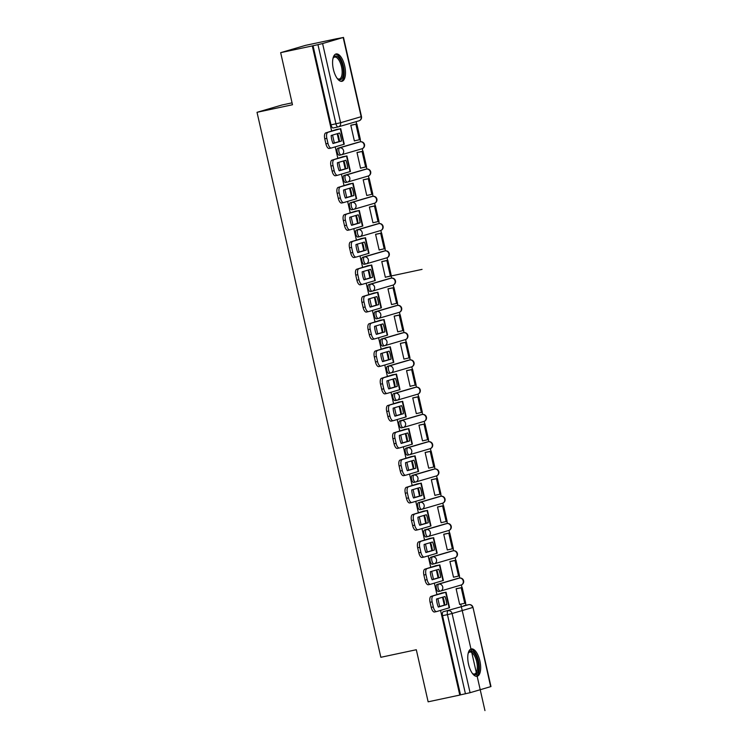 <?xml version="1.0" encoding="UTF-8"?>
<svg xmlns="http://www.w3.org/2000/svg" width="748" height="748" viewBox="0 0 748 748"><rect width="100%" height="100%" fill="white"/><g stroke="black" fill="none" stroke-linecap="round" stroke-linejoin="round"><path stroke-width="1.12" d="M457.664 578.438A3.59 1.515 78 0 0 457.617 578.447A3.59 1.515 78 0 0 457.57 578.456L436.991 584.497A3.59 1.515 78 0 0 436.327 588.414A3.59 1.515 78 0 0 438.534 591.5A3.59 1.515 78 0 0 438.58 591.481L440.235 591.135M451.465 551.173A3.59 1.515 78 0 0 451.418 551.183A3.59 1.515 78 0 0 451.371 551.192L430.792 557.223A3.59 1.515 78 0 0 430.137 561.15A3.59 1.515 78 0 0 432.335 564.226A3.59 1.515 78 0 0 432.381 564.216L434.036 563.861M445.275 523.909A3.59 1.515 78 0 0 445.228 523.918A3.59 1.515 78 0 0 445.182 523.927L424.602 529.958A3.59 1.515 78 0 0 423.938 533.885A3.59 1.515 78 0 0 426.145 536.961A3.59 1.515 78 0 0 426.192 536.952L427.847 536.596M439.076 496.644A3.59 1.515 78 0 0 439.029 496.644A3.59 1.515 78 0 0 438.983 496.663L418.403 502.693A3.59 1.515 78 0 0 417.739 506.611A3.59 1.515 78 0 0 419.946 509.697A3.59 1.515 78 0 0 419.993 509.687L421.648 509.332M432.886 469.37A3.59 1.515 78 0 0 432.84 469.379A3.59 1.515 78 0 0 432.793 469.398L412.213 475.429A3.59 1.515 78 0 0 411.55 479.346A3.59 1.515 78 0 0 413.747 482.432A3.59 1.515 78 0 0 413.794 482.413L415.449 482.067M426.687 442.105A3.59 1.515 78 0 0 426.641 442.115A3.59 1.515 78 0 0 426.594 442.124L406.014 448.155A3.59 1.515 78 0 0 405.351 452.082A3.59 1.515 78 0 0 407.557 455.158A3.59 1.515 78 0 0 407.604 455.149L409.259 454.793M420.498 414.841A3.59 1.515 78 0 0 420.451 414.85A3.59 1.515 78 0 0 420.404 414.86L399.815 420.89A3.59 1.515 78 0 0 399.161 424.817A3.59 1.515 78 0 0 401.358 427.893A3.59 1.515 78 0 0 401.405 427.884L403.06 427.529M414.299 387.576A3.59 1.515 78 0 0 414.252 387.586A3.59 1.515 78 0 0 414.205 387.595L393.626 393.626A3.59 1.515 78 0 0 392.962 397.543A3.59 1.515 78 0 0 395.168 400.629A3.59 1.515 78 0 0 395.215 400.619L396.87 400.264M408.099 360.312A3.59 1.515 78 0 0 408.053 360.312A3.59 1.515 78 0 0 408.006 360.33L387.427 366.361A3.59 1.515 78 0 0 386.772 370.279A3.59 1.515 78 0 0 388.969 373.364A3.59 1.515 78 0 0 389.016 373.355L390.671 373M401.91 333.038A3.59 1.515 78 0 0 401.863 333.047A3.59 1.515 78 0 0 401.816 333.056L381.237 339.096A3.59 1.515 78 0 0 380.573 343.014A3.59 1.515 78 0 0 382.78 346.1A3.59 1.515 78 0 0 382.826 346.081L384.481 345.735M395.711 305.773A3.59 1.515 78 0 0 395.664 305.782A3.59 1.515 78 0 0 395.617 305.792L375.038 311.822A3.59 1.515 78 0 0 374.383 315.75A3.59 1.515 78 0 0 376.581 318.826A3.59 1.515 78 0 0 376.627 318.816L378.282 318.461M389.521 278.508A3.59 1.515 78 0 0 389.474 278.518A3.59 1.515 78 0 0 389.428 278.527L368.848 284.558A3.59 1.515 78 0 0 368.184 288.485A3.59 1.515 78 0 0 370.391 291.561A3.59 1.515 78 0 0 370.438 291.552L372.093 291.196M383.322 251.244A3.59 1.515 78 0 0 383.275 251.253A3.59 1.515 78 0 0 383.228 251.263L362.649 257.293A3.59 1.515 78 0 0 361.995 261.211A3.59 1.515 78 0 0 364.192 264.296A3.59 1.515 78 0 0 364.239 264.287L365.894 263.932M377.132 223.97A3.59 1.515 78 0 0 377.086 223.979A3.59 1.515 78 0 0 377.039 223.998L356.459 230.029A3.59 1.515 78 0 0 355.796 233.946A3.59 1.515 78 0 0 358.002 237.032A3.59 1.515 78 0 0 358.04 237.013L359.704 236.667M370.933 196.705A3.59 1.515 78 0 0 370.886 196.715A3.59 1.515 78 0 0 370.84 196.724L350.26 202.764A3.59 1.515 78 0 0 349.596 206.682A3.59 1.515 78 0 0 351.803 209.767A3.59 1.515 78 0 0 351.85 209.749L353.505 209.403M364.744 169.441A3.59 1.515 78 0 0 364.697 169.45A3.59 1.515 78 0 0 364.65 169.459L344.071 175.49A3.59 1.515 78 0 0 343.407 179.417A3.59 1.515 78 0 0 345.604 182.493A3.59 1.515 78 0 0 345.651 182.484L347.306 182.129M358.544 142.176A3.59 1.515 78 0 0 358.498 142.185A3.59 1.515 78 0 0 358.451 142.195L337.872 148.226A3.59 1.515 78 0 0 337.208 152.153A3.59 1.515 78 0 0 339.414 155.229A3.59 1.515 78 0 0 339.461 155.219L341.116 154.864M344.706 65.964A13.988 5.9 78 0 0 336.123 53.95A13.988 5.9 78 0 0 333.365 69.284A13.988 5.9 78 0 0 341.958 81.308A13.988 5.9 78 0 0 344.706 65.964M479.879 660.933A13.988 5.9 78 0 0 471.296 648.918A13.988 5.9 78 0 0 468.538 664.261A13.988 5.9 78 0 0 477.131 676.276A13.988 5.9 78 0 0 479.879 660.933M465.985 605.254L465.49 603.094M461.955 587.526L461.366 584.945M459.796 578.008L459.3 575.829M455.756 560.261L455.177 557.671M453.597 550.743L453.101 548.565M449.567 532.997L448.978 530.407M447.407 523.478L446.911 521.3M443.368 505.723L442.788 503.142M441.208 496.214L440.712 494.026M437.178 478.458L436.589 475.878M435.018 468.94L434.523 466.761M430.979 451.194L430.39 448.613M428.819 441.675L428.324 439.497M424.789 423.929L424.2 421.339M422.629 414.411L422.134 412.232M418.59 396.664L418.001 394.074M416.43 387.146L415.935 384.968M412.4 369.39L411.811 366.81M410.231 359.882L409.736 357.694M406.201 342.126L405.612 339.545M404.042 332.608L403.546 330.429M400.012 314.861L399.423 312.271M397.843 305.343L397.347 303.164M393.813 287.597L393.224 285.007M391.653 278.078L391.157 275.9M387.614 260.323L387.034 257.742M385.454 250.814L384.958 248.635M381.424 233.058L380.835 230.478M379.264 223.549L378.769 221.361M375.225 205.793L374.645 203.213M373.065 196.275L372.569 194.097M369.035 178.529L368.446 175.939M366.875 169.011L366.38 166.832M362.836 151.264L362.247 148.674M360.676 141.746L360.181 139.567M356.646 123.99L356.113 121.653M337.255 38.662L343.173 37.512L322.594 43.552L340.583 122.728L361.162 116.697L343.173 37.512M292.057 102.85L281.968 105.001L257.022 112.312L292.487 104.748L280.659 52.659L312.299 45.918L331.673 131.162M280.659 52.659L305.595 45.348L337.245 38.606M490.66 686.673L472.988 607.376L490.978 686.552L470.081 692.704L460.516 694.855L442.526 615.679A3.59 1.515 -102 0 1 443.181 611.761L468.697 604.674A3.59 1.515 -102 0 1 468.744 604.665A3.59 1.515 -102 0 1 468.809 604.655M257.022 112.312L380.844 657.296L416.309 649.731L428.137 701.82L459.786 695.07L440.553 610.405M332.561 135.079L334.347 142.962M335.235 146.879L337.862 158.436M338.751 162.344L340.546 170.226M341.434 174.144L344.061 185.7M344.95 189.609L346.735 197.5M347.624 201.408L350.251 212.965M351.139 216.873L352.934 224.765M353.823 228.673L356.45 240.23M357.338 244.147L359.124 252.029M360.012 255.938L362.64 267.494M363.528 271.412L365.323 279.294M366.211 283.212L368.839 294.768M369.727 298.676L371.513 306.558M372.411 310.476L375.029 322.033M375.917 325.941L377.712 333.832M378.6 337.741L381.228 349.297M382.116 353.215L383.911 361.097M384.799 365.005L387.417 376.562M388.315 380.48L390.101 388.362M390.989 392.279L393.616 403.827M394.505 407.744L396.3 415.626M397.188 419.544L399.815 431.1M400.704 435.009L402.489 442.891M403.378 446.808L406.005 458.365M406.893 462.273L408.689 470.165M409.577 474.073L412.204 485.63M413.092 489.547L414.878 497.429M415.766 501.338L418.394 512.894M419.282 516.812L421.077 524.694M421.966 528.612L424.593 540.168M425.481 544.077L427.267 551.959M428.155 555.876L430.783 567.433M431.671 571.341L433.466 579.233M434.354 583.141L436.982 594.697M437.87 598.606L439.665 606.497M460.516 694.855L459.786 695.07M313.029 45.703L331.018 124.879L340.583 122.728A3.59 3.254 73.7 0 1 338.199 126.898A3.59 1.515 -102 0 1 338.152 126.908A3.59 1.515 -102 0 1 335.946 123.831L317.956 44.656L312.299 45.918M317.956 44.656L322.594 43.552M351.906 125L350.803 125.234L354.374 140.97L355.459 140.643L354.356 140.886M358.105 152.274L356.992 152.499L360.564 168.235L361.658 167.917L360.545 168.15M364.295 179.539L363.191 179.772L366.763 195.499L371.821 194.321L368.287 178.763L369.231 178.482L363.191 179.772M349.755 183.812L348.708 184.335M370.494 206.803L369.381 207.037L372.953 222.764L378.011 221.586L374.477 206.027L375.421 205.756L369.381 207.037M355.954 211.076L354.907 211.6M376.693 234.068L375.58 234.302L379.152 250.028L380.246 249.71L379.133 249.954M362.144 238.341L361.097 238.864M382.883 261.333L381.77 261.566L385.342 277.302L386.436 276.966M368.343 265.615L367.296 266.129M422.059 269.383L386.436 276.984M389.082 288.606L387.969 288.831L391.541 304.567L396.599 303.389L393.065 287.83L394.009 287.55L387.969 288.84M374.533 292.879L373.495 293.403M395.271 315.871L394.159 316.105L397.74 331.832L402.789 330.653L399.254 315.095L400.199 314.815L394.159 316.105M380.732 320.144L379.685 320.668M401.47 343.136L400.358 343.369L403.929 359.096L408.988 357.918L405.453 342.36L406.398 342.088L400.358 343.369M386.922 347.409L385.884 347.932M407.66 370.4L406.547 370.634L410.128 386.37L411.213 386.043L410.11 386.286M393.121 374.673L392.074 375.197M413.859 397.665L412.746 397.899L416.318 413.635L421.376 412.447L417.842 396.898L418.786 396.618L412.746 397.908M399.32 401.947L398.273 402.471M420.049 424.939L418.945 425.173L422.517 440.899L427.566 439.721L424.032 424.163L424.986 423.882L418.945 425.173M405.51 429.212L404.462 429.735M426.248 452.203L425.135 452.437L428.707 468.164L433.765 466.986L430.231 451.427L431.175 451.156L425.135 452.437M411.709 456.476L410.661 457M432.438 479.468L431.334 479.702L434.906 495.428L436 495.111L434.887 495.354M417.898 483.741L416.851 484.265M438.637 506.733L437.524 506.966L441.096 522.702L446.154 521.515L442.62 505.966L443.564 505.685L437.524 506.976M424.097 511.006L423.05 511.529M444.836 534.007L443.723 534.231L447.295 549.967L452.353 548.789L448.819 533.231L449.763 532.95L443.723 534.24M430.287 538.28L429.249 538.803M451.025 561.271L449.913 561.505L453.494 577.232L458.543 576.054L455.008 560.495L455.953 560.215L449.913 561.505M436.486 565.544L435.439 566.068M457.196 588.452L456.112 588.77L459.683 604.496L460.777 604.178L459.665 604.412M337.367 129.273L336.32 129.797M442.526 597.25L444.312 605.132M337.208 133.714L339.003 141.596M343.407 160.979L345.202 168.861M349.596 188.244L351.392 196.135M355.796 215.518L357.591 223.4M361.995 242.782L363.78 250.664M368.184 270.047L369.98 277.929M374.383 297.311L376.169 305.203M380.573 324.576L382.368 332.467M386.772 351.85L388.558 359.732M392.962 379.114L394.757 386.997M399.161 406.379L400.947 414.261M405.351 433.644L407.146 441.535M411.55 460.908L413.345 468.8M417.739 488.182L419.535 496.064M423.938 515.447L425.734 523.329M430.137 542.711L431.923 550.593M436.327 569.976L438.122 577.867M484.956 710.6L460.777 604.178M331.018 124.879A3.59 1.515 78 0 0 333.215 127.964A3.59 1.515 78 0 0 333.262 127.955L338.105 126.917M340.864 136.931A11.117 4.684 78 0 0 339.629 133.004L331.177 135.482A11.117 4.684 -102 0 0 333.01 143.523L341.453 141.045A11.117 4.684 78 0 0 340.864 136.931M332.944 143.373L339.386 141.484A11.117 4.684 78 0 0 338.797 137.37A11.117 4.684 78 0 0 337.619 133.593M336.273 129.582L325.754 132.901L340.331 128.787L336.254 129.516M354.346 140.867L360.377 139.511L356.843 123.953L350.803 125.243M359.423 139.782L355.889 124.233L356.843 123.953M350.812 125.309L355.889 124.233M331.214 148.039L329.288 148.45A5.376 2.272 -102 0 1 329.223 148.469A5.376 2.272 -102 0 1 325.913 143.85L327.979 143.41A5.376 2.272 78 0 0 331.289 148.029A5.376 2.272 78 0 0 331.355 148.011L344.258 144.205L340.723 128.647M327.82 132.461A5.376 2.272 78 0 0 326.829 138.343L324.763 138.782A5.376 2.272 -102 0 1 325.754 132.901M327.979 143.41L326.829 138.343M325.913 143.85L324.763 138.782M339.386 141.484L341.453 141.045M332.982 58.428A12.108 5.105 -102 0 1 333.206 57.914A12.108 5.105 -102 0 1 337.9 56.96A12.108 5.105 -102 0 1 343.36 72.5A12.108 5.105 -102 0 1 337.675 78.867A12.108 5.105 -102 0 1 337.629 78.83A12.108 5.105 -102 0 1 337.255 78.493A11.211 4.722 78 0 0 339.302 79.026A11.211 4.722 78 0 0 342.023 69.779A11.211 4.722 78 0 0 337.096 57.942A11.211 4.722 78 0 0 334.637 57.1A11.211 4.722 78 0 0 332.991 58.4M341.125 81.345A13.894 5.862 78 0 0 343.968 69.471A13.894 5.862 78 0 0 337.918 55.343A13.894 5.862 78 0 0 335.347 54.249M472.446 673.49A11.211 4.722 78 0 0 474.484 673.995A11.211 4.722 78 0 0 477.196 664.748A11.211 4.722 78 0 0 472.269 652.91A11.211 4.722 78 0 0 469.809 652.078A11.211 4.722 78 0 0 468.164 653.369A12.108 5.105 -102 0 1 468.388 652.882A12.108 5.105 -102 0 1 473.073 651.929A12.108 5.105 -102 0 1 478.533 667.478A12.108 5.105 -102 0 1 472.848 673.845A12.108 5.105 -102 0 1 472.811 673.808A12.108 5.105 -102 0 1 472.427 673.471M476.298 676.314A13.894 5.862 78 0 0 479.141 664.439A13.894 5.862 78 0 0 473.091 650.311A13.894 5.862 78 0 0 470.52 649.217M347.053 164.195A11.117 4.684 78 0 0 345.819 160.268L337.376 162.746A11.117 4.684 -102 0 0 339.199 170.787L347.652 168.309A11.117 4.684 78 0 0 347.053 164.195M339.143 170.638L345.576 168.749A11.117 4.684 78 0 0 344.987 164.635A11.117 4.684 78 0 0 343.818 160.857M342.472 156.856L331.953 160.166L346.53 156.061L342.453 156.781M360.545 168.132L366.567 166.776L363.032 151.218L356.992 152.508M365.622 167.056L362.088 151.498L363.032 151.218M357.011 152.583L362.088 151.498M337.413 175.312L335.487 175.724A5.376 2.272 -102 0 1 335.413 175.743A5.376 2.272 -102 0 1 332.112 171.114L334.178 170.675A5.376 2.272 78 0 0 337.479 175.294A5.376 2.272 78 0 0 337.554 175.275L350.457 171.47L346.922 155.911M334.019 159.726A5.376 2.272 78 0 0 333.028 165.607L330.962 166.047A5.376 2.272 -102 0 1 331.953 160.166M334.178 170.675L333.028 165.607M332.112 171.114L330.962 166.047M345.576 168.749L347.652 168.309M353.252 191.46A11.117 4.684 78 0 0 352.018 187.542L343.566 190.011A11.117 4.684 -102 0 0 345.398 198.052L353.841 195.583A11.117 4.684 78 0 0 353.252 191.46M345.333 197.911L351.775 196.023A11.117 4.684 78 0 0 351.186 191.909A11.117 4.684 78 0 0 350.008 188.131M348.661 184.12L338.143 187.43L352.719 183.325L348.643 184.045M371.821 194.321L372.766 194.041L369.231 178.482M363.201 179.847L368.287 178.763M343.603 202.577L341.677 202.989A5.376 2.272 -102 0 1 341.612 203.007A5.376 2.272 -102 0 1 338.302 198.379L340.377 197.94A5.376 2.272 78 0 0 343.678 202.568A5.376 2.272 78 0 0 343.743 202.549L356.646 198.734L353.112 183.176M340.209 186.991A5.376 2.272 78 0 0 339.218 192.872L337.152 193.311A5.376 2.272 -102 0 1 338.143 187.43M340.377 197.94L339.218 192.872M338.302 198.379L337.152 193.311M351.775 196.023L353.841 195.583M359.442 218.734A11.117 4.684 78 0 0 358.208 214.807L349.765 217.285A11.117 4.684 -102 0 0 351.588 225.326L360.04 222.848A11.117 4.684 78 0 0 359.442 218.734M351.532 225.176L357.974 223.287A11.117 4.684 78 0 0 357.376 219.173A11.117 4.684 78 0 0 356.207 215.396M354.861 211.385L344.342 214.695L358.918 210.59L354.842 211.31M378.011 221.586L378.956 221.305L375.421 205.756M369.4 207.112L374.477 206.027M349.802 229.842L347.876 230.253A5.376 2.272 -102 0 1 347.801 230.272A5.376 2.272 -102 0 1 344.501 225.653L346.567 225.204A5.376 2.272 78 0 0 349.868 229.832A5.376 2.272 78 0 0 349.942 229.814L362.845 225.999L359.311 210.44M346.408 214.255A5.376 2.272 78 0 0 345.417 220.136L343.351 220.585A5.376 2.272 -102 0 1 344.342 214.695M346.567 225.204L345.417 220.136M344.501 225.653L343.351 220.585M357.974 223.287L360.04 222.848M365.641 245.999A11.117 4.684 78 0 0 364.407 242.071L355.954 244.549A11.117 4.684 -102 0 0 357.787 252.59L366.23 250.113A11.117 4.684 78 0 0 365.641 245.999M357.722 252.441L364.164 250.552A11.117 4.684 78 0 0 363.575 246.438A11.117 4.684 78 0 0 362.397 242.661M361.05 238.649L350.531 241.969L365.108 237.855L361.041 238.584M379.133 249.935L385.155 248.579L381.62 233.021L375.58 234.311M384.21 248.85L380.676 233.292L381.62 233.021M375.599 234.376L380.676 233.292M355.992 257.106L354.066 257.518A5.376 2.272 -102 0 1 354 257.536A5.376 2.272 -102 0 1 350.7 252.918L352.766 252.478A5.376 2.272 78 0 0 356.067 257.097A5.376 2.272 78 0 0 356.132 257.078L369.045 253.263L365.51 237.714M352.598 241.52A5.376 2.272 78 0 0 351.607 247.41L349.54 247.85A5.376 2.272 -102 0 1 350.531 241.969M352.766 252.478L351.607 247.41M350.7 252.918L349.54 247.85M364.164 250.552L366.23 250.113M371.84 273.263A11.117 4.684 78 0 0 370.597 269.336L362.154 271.814A11.117 4.684 -102 0 0 363.977 279.855L372.429 277.377A11.117 4.684 78 0 0 371.84 273.263M363.921 279.705L370.363 277.817A11.117 4.684 78 0 0 369.764 273.703A11.117 4.684 78 0 0 368.596 269.925M367.249 265.923L356.731 269.233L371.307 265.129L367.231 265.849M385.323 277.199L391.344 275.844L387.81 260.285L381.77 261.576M390.4 276.115L386.866 260.566L387.81 260.285M381.789 261.641L386.866 260.566M362.191 284.38L360.265 284.782A5.376 2.272 -102 0 1 360.19 284.801A5.376 2.272 -102 0 1 356.889 280.182L358.956 279.743A5.376 2.272 78 0 0 362.256 284.362A5.376 2.272 78 0 0 362.331 284.343L375.234 280.537L371.7 264.979M358.797 268.794A5.376 2.272 78 0 0 357.806 274.675L355.739 275.114A5.376 2.272 -102 0 1 356.731 269.233M358.956 279.743L357.806 274.675M356.889 280.182L355.739 275.114M370.363 277.817L372.429 277.377M378.03 300.528A11.117 4.684 78 0 0 376.796 296.601L368.353 299.078A11.117 4.684 -102 0 0 370.176 307.119L378.619 304.642A11.117 4.684 78 0 0 378.03 300.528M370.11 306.97L376.553 305.091A11.117 4.684 78 0 0 375.964 300.967A11.117 4.684 78 0 0 374.785 297.19M373.439 293.188L362.92 296.498L377.497 292.393L373.43 293.113M396.599 303.389L397.543 303.108L394.009 287.55M387.988 288.915L393.065 287.83M368.381 311.645L366.455 312.056A5.376 2.272 -102 0 1 366.389 312.075A5.376 2.272 -102 0 1 363.089 307.447L365.155 307.007A5.376 2.272 78 0 0 368.455 311.626A5.376 2.272 78 0 0 368.521 311.617L381.433 307.802L377.899 292.244M364.996 296.058A5.376 2.272 78 0 0 364.005 301.94L361.929 302.379A5.376 2.272 -102 0 1 362.92 296.498M365.155 307.007L364.005 301.94M363.089 307.447L361.929 302.379M376.553 305.091L378.619 304.642M384.229 327.802A11.117 4.684 78 0 0 382.995 323.875L374.542 326.343A11.117 4.684 -102 0 0 376.366 334.384L384.818 331.916A11.117 4.684 78 0 0 384.229 327.802M376.309 334.244L382.752 332.355A11.117 4.684 78 0 0 382.163 328.241A11.117 4.684 78 0 0 380.984 324.464M379.638 320.453L369.119 323.762L383.696 319.658L379.619 320.378M402.789 330.653L403.733 330.373L400.199 314.815M394.177 316.18L399.254 315.095M374.58 338.909L372.654 339.321A5.376 2.272 -102 0 1 372.579 339.34A5.376 2.272 -102 0 1 369.278 334.711L371.345 334.272A5.376 2.272 78 0 0 374.654 338.9A5.376 2.272 78 0 0 374.72 338.881L387.623 335.067L384.089 319.508M371.186 323.323A5.376 2.272 78 0 0 370.195 329.204L368.128 329.644A5.376 2.272 -102 0 1 369.119 323.762M371.345 334.272L370.195 329.204M369.278 334.711L368.128 329.644M382.752 332.355L384.818 331.916M390.419 355.066A11.117 4.684 78 0 0 389.184 351.139L380.741 353.617A11.117 4.684 -102 0 0 382.565 361.658L391.008 359.18A11.117 4.684 78 0 0 390.419 355.066M382.509 361.508L388.941 359.62A11.117 4.684 78 0 0 388.352 355.506A11.117 4.684 78 0 0 387.174 351.728M385.828 347.717L375.309 351.027L389.886 346.922L385.818 347.642M408.988 357.918L409.932 357.638L406.398 342.088M400.376 343.444L405.453 342.36M380.779 366.174L378.843 366.585A5.376 2.272 -102 0 1 378.778 366.604A5.376 2.272 -102 0 1 375.477 361.985L377.544 361.546A5.376 2.272 78 0 0 380.844 366.165A5.376 2.272 78 0 0 380.919 366.146L393.822 362.331L390.288 346.782M377.385 350.588A5.376 2.272 78 0 0 376.394 356.469L374.327 356.918A5.376 2.272 -102 0 1 375.309 351.027M377.544 361.546L376.394 356.469M375.477 361.985L374.327 356.918M388.941 359.62L391.008 359.18M396.618 382.331A11.117 4.684 78 0 0 395.383 378.404L386.931 380.882A11.117 4.684 -102 0 0 388.764 388.923L397.207 386.445A11.117 4.684 78 0 0 396.618 382.331M388.698 388.773L395.14 386.884A11.117 4.684 78 0 0 394.551 382.77A11.117 4.684 78 0 0 393.373 378.993M392.027 374.982L381.508 378.301L396.085 374.187L392.008 374.916M410.1 386.267L416.122 384.911L412.587 369.353L406.557 370.643M415.177 385.183L411.643 369.634L412.587 369.353M406.566 370.709L411.643 369.634M386.968 393.439L385.042 393.85A5.376 2.272 -102 0 1 384.977 393.869A5.376 2.272 -102 0 1 381.667 389.25L383.733 388.81A5.376 2.272 78 0 0 387.043 393.429A5.376 2.272 78 0 0 387.109 393.411L400.012 389.605L396.477 374.047M383.574 377.852A5.376 2.272 78 0 0 382.583 383.743L380.517 384.182A5.376 2.272 -102 0 1 381.508 378.301M383.733 388.81L382.583 383.743M381.667 389.25L380.517 384.182M395.14 386.884L397.207 386.445M402.807 409.595A11.117 4.684 78 0 0 401.573 405.668L393.13 408.146A11.117 4.684 -102 0 0 394.953 416.187L403.406 413.709A11.117 4.684 78 0 0 402.807 409.595M394.897 416.038L401.33 414.149A11.117 4.684 78 0 0 400.741 410.035A11.117 4.684 78 0 0 399.572 406.258M398.226 402.256L387.707 405.566L402.274 401.461L398.207 402.181M421.376 412.447L422.321 412.176L418.786 396.618M412.765 397.983L417.842 396.898M393.168 420.713L391.241 421.124A5.376 2.272 -102 0 1 391.167 421.133A5.376 2.272 -102 0 1 387.866 416.514L389.932 416.075A5.376 2.272 78 0 0 393.233 420.694A5.376 2.272 78 0 0 393.308 420.675L406.211 416.87L402.676 401.311M389.773 405.126A5.376 2.272 78 0 0 388.782 411.007L386.716 411.447A5.376 2.272 -102 0 1 387.707 405.566M389.932 416.075L388.782 411.007M387.866 416.514L386.716 411.447M401.33 414.149L403.406 413.709M409.006 436.86A11.117 4.684 78 0 0 407.772 432.942L399.32 435.411A11.117 4.684 -102 0 0 401.152 443.452L409.595 440.974A11.117 4.684 78 0 0 409.006 436.86M401.087 443.302L407.529 441.423A11.117 4.684 78 0 0 406.94 437.309A11.117 4.684 78 0 0 405.762 433.522M404.416 429.52L393.897 432.83L408.473 428.726L404.397 429.446M427.566 439.721L428.52 439.441L424.986 423.882M418.955 425.247L424.032 424.163M399.357 447.977L397.431 448.389A5.376 2.272 -102 0 1 397.366 448.407A5.376 2.272 -102 0 1 394.056 443.779L396.122 443.34A5.376 2.272 78 0 0 399.432 447.968A5.376 2.272 78 0 0 399.497 447.949L412.4 444.134L408.866 428.576M395.963 432.391A5.376 2.272 78 0 0 394.972 438.272L392.906 438.711A5.376 2.272 -102 0 1 393.897 432.83M396.122 443.34L394.972 438.272M394.056 443.779L392.906 438.711M407.529 441.423L409.595 440.974M415.196 464.134A11.117 4.684 78 0 0 413.962 460.207L405.519 462.685A11.117 4.684 -102 0 0 407.342 470.716L415.795 468.248A11.117 4.684 78 0 0 415.196 464.134M407.286 470.576L413.728 468.687A11.117 4.684 78 0 0 413.13 464.573A11.117 4.684 78 0 0 411.961 460.796M410.615 456.785L400.096 460.095L414.673 455.99L410.596 456.71M433.765 466.986L434.71 466.705L431.175 451.156M425.154 452.512L430.231 451.427M405.556 475.242L403.63 475.653A5.376 2.272 -102 0 1 403.555 475.672A5.376 2.272 -102 0 1 400.255 471.053L402.321 470.604A5.376 2.272 78 0 0 405.622 475.232A5.376 2.272 78 0 0 405.697 475.214L418.6 471.399L415.065 455.841M402.162 459.655A5.376 2.272 78 0 0 401.171 465.536L399.105 465.976A5.376 2.272 -102 0 1 400.096 460.095M402.321 470.604L401.171 465.536M400.255 471.053L399.105 465.976M413.728 468.687L415.795 468.248M421.395 491.399A11.117 4.684 78 0 0 420.161 487.472L411.709 489.949A11.117 4.684 -102 0 0 413.541 497.99L421.984 495.513A11.117 4.684 78 0 0 421.395 491.399M413.476 497.841L419.918 495.952A11.117 4.684 78 0 0 419.329 491.838A11.117 4.684 78 0 0 418.151 488.061M416.804 484.05L406.286 487.359L420.862 483.255L416.786 483.984M434.878 495.335L440.909 493.97L437.374 478.421L431.334 479.702M439.964 494.25L436.43 478.692L437.374 478.421M431.344 479.777L436.43 478.692M411.746 502.506L409.82 502.918A5.376 2.272 -102 0 1 409.754 502.937A5.376 2.272 -102 0 1 406.445 498.318L408.52 497.878A5.376 2.272 78 0 0 411.821 502.497A5.376 2.272 78 0 0 411.886 502.478L424.789 498.664L421.255 483.115M408.352 486.92A5.376 2.272 78 0 0 407.361 492.81L405.294 493.25A5.376 2.272 -102 0 1 406.286 487.359M408.52 497.878L407.361 492.81M406.445 498.318L405.294 493.25M419.918 495.952L421.984 495.513M427.585 518.663A11.117 4.684 78 0 0 426.351 514.736L417.908 517.214A11.117 4.684 -102 0 0 419.731 525.255L428.183 522.777A11.117 4.684 78 0 0 427.585 518.663M419.675 525.105L426.117 523.217A11.117 4.684 78 0 0 425.519 519.103A11.117 4.684 78 0 0 424.35 515.325M423.003 511.314L412.485 514.633L427.061 510.519L422.985 511.249M446.154 521.515L447.098 521.244L443.564 505.685M437.543 507.041L442.62 505.966M417.945 529.771L416.019 530.182A5.376 2.272 -102 0 1 415.944 530.201A5.376 2.272 -102 0 1 412.644 525.582L414.71 525.143A5.376 2.272 78 0 0 418.01 529.762A5.376 2.272 78 0 0 418.085 529.743L430.988 525.938L427.454 510.379M414.551 514.194A5.376 2.272 78 0 0 413.56 520.075L411.494 520.515A5.376 2.272 -102 0 1 412.485 514.633M414.71 525.143L413.56 520.075M412.644 525.582L411.494 520.515M426.117 523.217L428.183 522.777M433.784 545.928A11.117 4.684 78 0 0 432.55 542.001L424.097 544.479A11.117 4.684 -102 0 0 425.93 552.52L434.373 550.042A11.117 4.684 78 0 0 433.784 545.928M425.864 552.37L432.307 550.481A11.117 4.684 78 0 0 431.718 546.367A11.117 4.684 78 0 0 430.539 542.59M429.193 538.588L418.674 541.898L433.251 537.793L429.184 538.513M452.353 548.789L453.297 548.508L449.763 532.95M443.742 534.315L448.819 533.231M424.135 557.045L422.209 557.456A5.376 2.272 -102 0 1 422.143 557.466A5.376 2.272 -102 0 1 418.843 552.847L420.909 552.407A5.376 2.272 78 0 0 424.209 557.026A5.376 2.272 78 0 0 424.275 557.008L437.187 553.202L433.653 537.644M420.741 541.459A5.376 2.272 78 0 0 419.759 547.34L417.683 547.779A5.376 2.272 -102 0 1 418.674 541.898M420.909 552.407L419.759 547.34M418.843 552.847L417.683 547.779M432.307 550.481L434.373 550.042M439.983 573.192A11.117 4.684 78 0 0 438.739 569.275L430.296 571.743A11.117 4.684 -102 0 0 432.12 579.784L440.572 577.316A11.117 4.684 78 0 0 439.983 573.192M432.064 579.644L438.506 577.755A11.117 4.684 78 0 0 437.907 573.641A11.117 4.684 78 0 0 436.739 569.864M435.392 565.853L424.873 569.163L439.45 565.058L435.373 565.778M458.543 576.054L459.487 575.773L455.953 560.215M449.931 561.58L455.008 560.495M430.334 584.31L428.408 584.721A5.376 2.272 -102 0 1 428.333 584.74A5.376 2.272 -102 0 1 425.032 580.111L427.099 579.672A5.376 2.272 78 0 0 430.409 584.3A5.376 2.272 78 0 0 430.474 584.282L443.377 580.467L439.843 564.908M426.94 568.723A5.376 2.272 78 0 0 425.949 574.604L423.882 575.044A5.376 2.272 -102 0 1 424.873 569.163M427.099 579.672L425.949 574.604M425.032 580.111L423.882 575.044M438.506 577.755L440.572 577.316M446.173 600.466A11.117 4.684 78 0 0 444.938 596.539L436.495 599.017A11.117 4.684 -102 0 0 438.319 607.058L446.762 604.58A11.117 4.684 78 0 0 446.173 600.466M438.253 606.909L444.695 605.02A11.117 4.684 78 0 0 444.106 600.906A11.117 4.684 78 0 0 442.928 597.128M441.582 593.117L431.063 596.427L445.64 592.322L441.572 593.042M459.665 604.403L465.686 603.038L462.152 587.489L456.112 588.77M464.742 603.318L461.207 587.76L462.152 587.489M456.13 588.844L461.207 587.76M436.523 611.574L434.597 611.986A5.376 2.272 -102 0 1 434.532 612.004A5.376 2.272 -102 0 1 431.231 607.385L433.298 606.937A5.376 2.272 78 0 0 436.598 611.565A5.376 2.272 78 0 0 436.673 611.546L449.576 607.731L446.042 592.173M433.139 595.988A5.376 2.272 78 0 0 432.148 601.869L430.081 602.318A5.376 2.272 -102 0 1 431.063 596.427M433.298 606.937L432.148 601.869M431.231 607.385L430.081 602.318M444.695 605.02L446.762 604.58M460.908 585.076A3.59 3.254 -106.3 0 0 461.123 585.02L440.544 591.06A3.59 3.254 -106.3 0 1 440.329 591.107A3.59 1.515 -102 0 1 440.282 591.126A3.59 1.515 -102 0 1 438.076 588.04A3.59 1.515 -102 0 1 438.739 584.123L459.319 578.082A3.59 1.515 -102 0 1 459.366 578.073L457.617 578.447M436.991 584.497L438.739 584.123A3.59 3.254 73.7 0 1 442.713 586.937A3.59 3.254 -106.3 0 1 440.544 591.06A3.59 3.59 0 0 1 440.282 591.126L438.534 591.5M454.709 557.812A3.59 3.254 -106.3 0 0 454.924 557.756L434.345 563.786A3.59 3.254 -106.3 0 1 434.13 563.842A3.59 1.515 -102 0 1 434.083 563.852A3.59 1.515 -102 0 1 431.886 560.776A3.59 1.515 -102 0 1 432.54 556.849L453.12 550.818A3.59 1.515 -102 0 1 453.166 550.809L451.418 551.183M430.792 557.223L432.54 556.849A3.59 3.254 73.7 0 1 436.514 559.672A3.59 3.254 -106.3 0 1 434.345 563.786A3.59 3.59 0 0 1 434.083 563.852L432.335 564.226M448.519 530.547A3.59 3.254 -106.3 0 0 448.735 530.491L428.155 536.522A3.59 3.254 -106.3 0 1 427.94 536.578A3.59 1.515 -102 0 1 427.893 536.587A3.59 1.515 -102 0 1 425.687 533.511A3.59 1.515 -102 0 1 426.351 529.584L446.93 523.553A3.59 1.515 -102 0 1 446.977 523.544L445.228 523.918M424.602 529.958L426.351 529.584A3.59 3.254 73.7 0 1 430.324 532.408A3.59 3.254 -106.3 0 1 428.155 536.522A3.59 3.59 0 0 1 427.893 536.587L426.145 536.961M442.32 503.282A3.59 3.254 -106.3 0 0 442.536 503.226L421.956 509.257A3.59 3.254 -106.3 0 1 421.741 509.313A3.59 1.515 -102 0 1 421.694 509.323A3.59 1.515 -102 0 1 419.497 506.237A3.59 1.515 -102 0 1 420.152 502.319L440.731 496.289A3.59 1.515 -102 0 1 440.778 496.279L439.029 496.644M418.403 502.693L420.152 502.319A3.59 3.254 73.7 0 1 424.125 505.134A3.59 3.254 -106.3 0 1 421.956 509.257A3.59 3.59 0 0 1 421.694 509.323L419.946 509.697M436.131 476.009A3.59 3.254 -106.3 0 0 436.346 475.962L415.757 481.993A3.59 3.254 -106.3 0 1 415.551 482.049A3.59 1.515 -102 0 1 415.505 482.058A3.59 1.515 -102 0 1 413.298 478.972A3.59 1.515 -102 0 1 413.962 475.055L434.541 469.024A3.59 1.515 -102 0 1 434.588 469.005L432.84 469.379M412.213 475.429L413.962 475.055A3.59 3.254 73.7 0 1 417.936 477.869A3.59 3.254 -106.3 0 1 415.757 481.993A3.59 3.59 0 0 1 415.505 482.058L413.747 482.432M429.932 448.744A3.59 3.254 -106.3 0 0 430.147 448.688L409.567 454.728A3.59 3.254 -106.3 0 1 409.352 454.775A3.59 1.515 -102 0 1 409.306 454.793A3.59 1.515 -102 0 1 407.099 451.708A3.59 1.515 -102 0 1 407.763 447.79L428.342 441.75A3.59 1.515 -102 0 1 428.389 441.741L426.641 442.115M406.014 448.155L407.763 447.79A3.59 3.254 73.7 0 1 411.737 450.605A3.59 3.254 -106.3 0 1 409.567 454.728A3.59 3.59 0 0 1 409.306 454.793L407.557 455.158M423.742 421.479A3.59 3.254 -106.3 0 0 423.948 421.423L403.368 427.454A3.59 3.254 -106.3 0 1 403.153 427.51A3.59 1.515 -102 0 1 403.107 427.519A3.59 1.515 -102 0 1 400.909 424.443A3.59 1.515 -102 0 1 401.573 420.516L422.153 414.486A3.59 1.515 -102 0 1 422.199 414.476L420.451 414.85M399.815 420.89L401.573 420.516A3.59 3.254 73.7 0 1 405.547 423.34A3.59 3.254 -106.3 0 1 403.368 427.454A3.59 3.59 0 0 1 403.107 427.519L401.358 427.893M417.543 394.215A3.59 3.254 -106.3 0 0 417.758 394.159L397.179 400.189A3.59 3.254 -106.3 0 1 396.964 400.245A3.59 1.515 -102 0 1 396.917 400.255A3.59 1.515 -102 0 1 394.71 397.179A3.59 1.515 -102 0 1 395.374 393.252L415.953 387.221A3.59 1.515 -102 0 1 416 387.212L414.252 387.586M393.626 393.626L395.374 393.252A3.59 3.254 73.7 0 1 399.348 396.066A3.59 3.254 -106.3 0 1 397.179 400.189A3.59 3.59 0 0 1 396.917 400.255L395.168 400.629M411.344 366.95A3.59 3.254 -106.3 0 0 411.559 366.894L390.98 372.925A3.59 3.254 -106.3 0 1 390.765 372.981A3.59 1.515 -102 0 1 390.718 372.99A3.59 1.515 -102 0 1 388.521 369.905A3.59 1.515 -102 0 1 389.175 365.987L409.764 359.956A3.59 1.515 -102 0 1 409.811 359.947L408.053 360.312M387.427 366.361L389.175 365.987A3.59 3.254 73.7 0 1 393.158 368.801A3.59 3.254 -106.3 0 1 390.98 372.925A3.59 3.59 0 0 1 390.718 372.99L388.969 373.364M405.154 339.676A3.59 3.254 -106.3 0 0 405.369 339.629L384.79 345.66A3.59 3.254 -106.3 0 1 384.575 345.707A3.59 1.515 -102 0 1 384.528 345.726A3.59 1.515 -102 0 1 382.322 342.64A3.59 1.515 -102 0 1 382.985 338.722L403.565 332.692A3.59 1.515 -102 0 1 403.611 332.673L401.863 333.047M381.237 339.096L382.985 338.722A3.59 3.254 73.7 0 1 386.959 341.537A3.59 3.254 -106.3 0 1 384.79 345.66A3.59 3.59 0 0 1 384.528 345.726L382.78 346.1M398.955 312.412A3.59 3.254 -106.3 0 0 399.17 312.355L378.591 318.386A3.59 3.254 -106.3 0 1 378.376 318.442A3.59 1.515 -102 0 1 378.329 318.452A3.59 1.515 -102 0 1 376.132 315.376A3.59 1.515 -102 0 1 376.786 311.449L397.366 305.418A3.59 1.515 -102 0 1 397.412 305.408L395.664 305.782M375.038 311.822L376.786 311.449A3.59 3.254 73.7 0 1 380.76 314.272A3.59 3.254 -106.3 0 1 378.591 318.386A3.59 3.59 0 0 1 378.329 318.452L376.581 318.826M392.765 285.147A3.59 3.254 -106.3 0 0 392.981 285.091L372.401 291.122A3.59 3.254 -106.3 0 1 372.186 291.178A3.59 1.515 -102 0 1 372.139 291.187A3.59 1.515 -102 0 1 369.933 288.111A3.59 1.515 -102 0 1 370.597 284.184L391.176 278.153A3.59 1.515 -102 0 1 391.223 278.144L389.474 278.518M368.848 284.558L370.597 284.184A3.59 3.254 73.7 0 1 374.57 287.008A3.59 3.254 -106.3 0 1 372.401 291.122A3.59 3.59 0 0 1 372.139 291.187L370.391 291.561M386.566 257.882A3.59 3.254 -106.3 0 0 386.781 257.826L366.202 263.857A3.59 3.254 -106.3 0 1 365.987 263.913A3.59 1.515 -102 0 1 365.94 263.922A3.59 1.515 -102 0 1 363.743 260.846A3.59 1.515 -102 0 1 364.398 256.919L384.977 250.889A3.59 1.515 -102 0 1 385.024 250.879L383.275 251.253M362.649 257.293L364.398 256.919A3.59 3.254 73.7 0 1 368.371 259.734A3.59 3.254 -106.3 0 1 366.202 263.857A3.59 3.59 0 0 1 365.94 263.922L364.192 264.296M380.377 230.608A3.59 3.254 -106.3 0 0 380.592 230.562L360.012 236.592A3.59 3.254 -106.3 0 1 359.797 236.649A3.59 1.515 -102 0 1 359.751 236.658A3.59 1.515 -102 0 1 357.544 233.572A3.59 1.515 -102 0 1 358.208 229.655L378.787 223.624A3.59 1.515 -102 0 1 378.834 223.605L377.086 223.979M356.459 230.029L358.208 229.655A3.59 3.254 73.7 0 1 362.182 232.469A3.59 3.254 -106.3 0 1 360.012 236.592A3.59 3.59 0 0 1 359.751 236.658L358.002 237.032M374.178 203.344A3.59 3.254 -106.3 0 0 374.393 203.288L353.813 209.328A3.59 3.254 -106.3 0 1 353.598 209.375A3.59 1.515 -102 0 1 353.552 209.393A3.59 1.515 -102 0 1 351.354 206.308A3.59 1.515 -102 0 1 352.009 202.39L372.588 196.35A3.59 1.515 -102 0 1 372.635 196.341L370.886 196.715M350.26 202.764L352.009 202.39A3.59 3.254 73.7 0 1 355.983 205.204A3.59 3.254 -106.3 0 1 353.813 209.328A3.59 3.59 0 0 1 353.552 209.393L351.803 209.767M367.988 176.079A3.59 3.254 -106.3 0 0 368.203 176.023L347.614 182.054A3.59 3.254 -106.3 0 1 347.399 182.11A3.59 1.515 -102 0 1 347.362 182.119A3.59 1.515 -102 0 1 345.155 179.043A3.59 1.515 -102 0 1 345.819 175.116L366.398 169.085A3.59 1.515 -102 0 1 366.445 169.076L364.697 169.45M344.071 175.49L345.819 175.116A3.59 3.254 73.7 0 1 349.793 177.94A3.59 3.254 -106.3 0 1 347.614 182.054A3.59 3.59 0 0 1 347.362 182.119L345.604 182.493M361.789 148.815A3.59 3.254 -106.3 0 0 362.004 148.758L341.425 154.789A3.59 3.254 -106.3 0 1 341.21 154.845A3.59 1.515 -102 0 1 341.163 154.855A3.59 1.515 -102 0 1 338.956 151.779A3.59 1.515 -102 0 1 339.62 147.852L360.199 141.821A3.59 1.515 -102 0 1 360.246 141.811L358.498 142.185M337.872 148.226L339.62 147.852A3.59 3.254 73.7 0 1 343.594 150.675A3.59 3.254 -106.3 0 1 341.425 154.789A3.59 3.59 0 0 1 341.163 154.855L339.414 155.229M443.181 611.761L468.697 604.674A3.59 3.254 -106.3 0 1 472.671 607.498L452.091 613.528L470.081 692.704M457.57 578.456L459.319 578.082A3.59 3.254 -106.3 0 1 461.123 585.02A3.59 3.59 0 0 0 463.592 580.7A3.59 3.59 0 0 0 459.366 578.073M451.371 551.192L453.12 550.818A3.59 3.254 -106.3 0 1 454.924 557.756A3.59 3.59 0 0 0 457.393 553.436A3.59 3.59 0 0 0 453.166 550.809M445.182 523.927L446.93 523.553A3.59 3.254 -106.3 0 1 448.735 530.491A3.59 3.59 0 0 0 451.203 526.171A3.59 3.59 0 0 0 446.977 523.544M438.983 496.663L440.731 496.289A3.59 3.254 -106.3 0 1 442.536 503.226A3.59 3.59 0 0 0 445.004 498.907A3.59 3.59 0 0 0 440.778 496.279M432.793 469.398L434.541 469.024A3.59 3.254 -106.3 0 1 436.346 475.962A3.59 3.59 0 0 0 438.814 471.642A3.59 3.59 0 0 0 434.588 469.005M426.594 442.124L428.342 441.75A3.59 3.254 -106.3 0 1 430.147 448.688A3.59 3.59 0 0 0 432.615 444.368A3.59 3.59 0 0 0 428.389 441.741M420.404 414.86L422.153 414.486A3.59 3.254 -106.3 0 1 423.948 421.423A3.59 3.59 0 0 0 426.416 417.104A3.59 3.59 0 0 0 422.199 414.476M414.205 387.595L415.953 387.221A3.59 3.254 -106.3 0 1 417.758 394.159A3.59 3.59 0 0 0 420.226 389.839A3.59 3.59 0 0 0 416 387.212M408.006 360.33L409.764 359.956A3.59 3.254 -106.3 0 1 411.559 366.894A3.59 3.59 0 0 0 414.027 362.574A3.59 3.59 0 0 0 409.811 359.947M401.816 333.056L403.565 332.692A3.59 3.254 -106.3 0 1 405.369 339.629A3.59 3.59 0 0 0 407.838 335.3A3.59 3.59 0 0 0 403.611 332.673M395.617 305.792L397.366 305.418A3.59 3.254 -106.3 0 1 399.17 312.355A3.59 3.59 0 0 0 401.639 308.036A3.59 3.59 0 0 0 397.412 305.408M389.428 278.527L391.176 278.153A3.59 3.254 -106.3 0 1 392.981 285.091A3.59 3.59 0 0 0 395.449 280.771A3.59 3.59 0 0 0 391.223 278.144M383.228 251.263L384.977 250.889A3.59 3.254 -106.3 0 1 386.781 257.826A3.59 3.59 0 0 0 389.25 253.507A3.59 3.59 0 0 0 385.024 250.879M377.039 223.998L378.787 223.624A3.59 3.254 -106.3 0 1 380.592 230.562A3.59 3.59 0 0 0 383.06 226.242A3.59 3.59 0 0 0 378.834 223.605M370.84 196.724L372.588 196.35A3.59 3.254 -106.3 0 1 374.393 203.288A3.59 3.59 0 0 0 376.861 198.968A3.59 3.59 0 0 0 372.635 196.341M364.65 169.459L366.398 169.085A3.59 3.254 -106.3 0 1 368.203 176.023A3.59 3.59 0 0 0 370.671 171.703A3.59 3.59 0 0 0 366.445 169.076M358.451 142.195L360.199 141.821A3.59 3.254 -106.3 0 1 362.004 148.758A3.59 3.59 0 0 0 364.472 144.439A3.59 3.59 0 0 0 360.246 141.811M442.526 615.679L447.454 614.632A3.59 1.515 -102 0 1 448.117 610.705A3.59 3.254 -106.3 0 1 452.091 613.528L447.454 614.632L465.443 693.807M361.48 116.576L361.162 116.697A3.59 3.254 73.7 0 1 358.993 120.811A3.59 3.59 0 0 0 361.48 116.576L343.491 37.4M343.865 144.345L340.331 128.787M333.066 67.825A11.211 4.722 -102 0 1 333.505 69.882M468.239 662.793A11.211 4.722 -102 0 1 468.678 664.85M350.064 171.61L346.53 156.061M356.254 198.884L352.719 183.325M362.453 226.148L358.918 210.59M368.642 253.413L365.108 237.855M374.841 280.678L371.307 265.129M381.031 307.942L377.497 292.393M387.23 335.216L383.696 319.658M393.42 362.481L389.886 346.922M399.619 389.745L396.085 374.187M405.809 417.01L402.274 401.461M412.008 444.284L408.473 428.726M418.207 471.549L414.673 455.99M424.397 498.813L420.862 483.255M430.596 526.078L427.061 510.519M436.785 553.342L433.251 537.793M442.984 580.616L439.45 565.058M449.174 607.881L445.64 592.322M333.215 127.964L338.152 126.908A3.59 3.59 0 0 0 338.405 126.842L358.993 120.811M463.807 605.712L468.744 604.665A3.59 3.59 0 0 1 472.988 607.376M329.223 148.469L331.289 148.029M335.413 175.743L337.479 175.294M341.612 203.007L343.678 202.568M347.801 230.272L349.868 229.832M354 257.536L356.067 257.097M360.19 284.801L362.256 284.362M366.389 312.075L368.455 311.626M372.579 339.34L374.654 338.9M378.778 366.604L380.844 366.165M384.977 393.869L387.043 393.429M391.167 421.133L393.233 420.694M397.366 448.407L399.432 447.968M403.555 475.672L405.622 475.232M409.754 502.937L411.821 502.497M415.944 530.201L418.01 529.762M422.143 557.466L424.209 557.026M428.333 584.74L430.409 584.3M434.532 612.004L436.598 611.565"/></g></svg>
